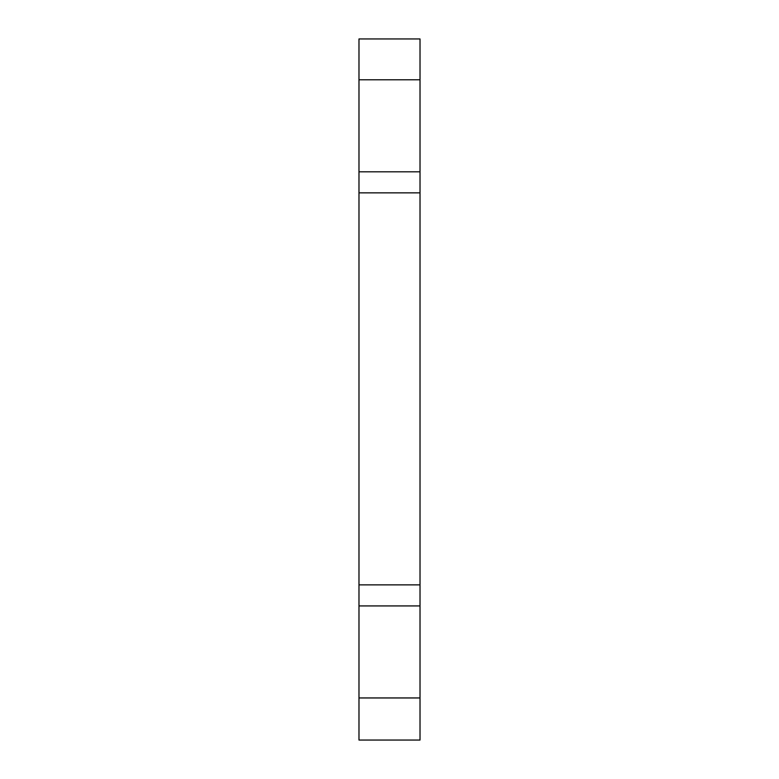 <?xml version="1.0" encoding="UTF-8"?>
<svg xmlns="http://www.w3.org/2000/svg" width="779" height="779" viewBox="0 0 779 779"><rect width="100%" height="100%" fill="white"/><g stroke="black" fill="none" stroke-linecap="round" stroke-linejoin="round"><path stroke-width="1.17" d="M420.017 697.955L420.017 740.05L358.983 740.05L358.983 38.95L420.017 38.95L420.017 697.955L358.983 697.955M420.017 605.926L358.983 605.926M420.017 584.873L358.983 584.873M420.017 192.861L358.983 192.861M420.017 171.808L358.983 171.808M420.017 79.789L358.983 79.789"/></g></svg>
